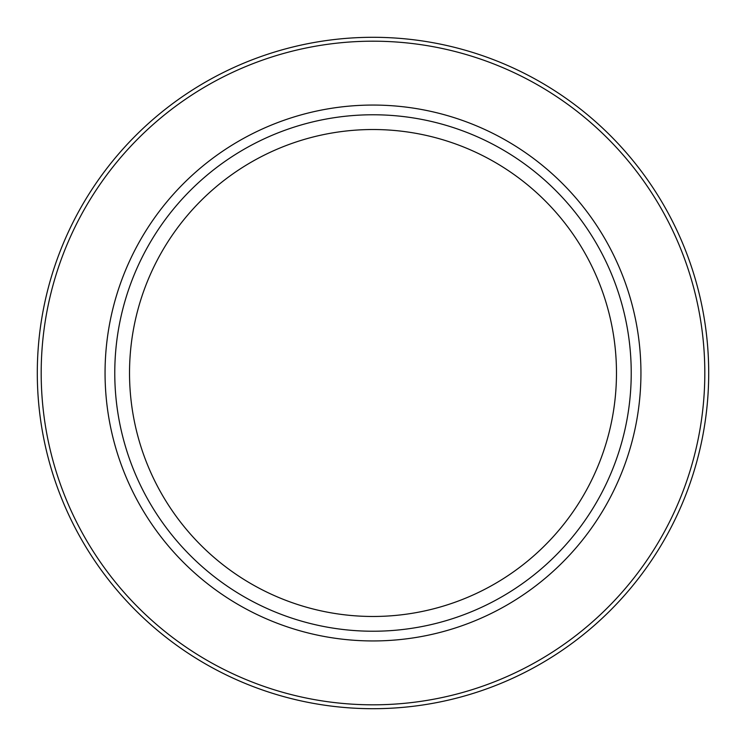 <?xml version="1.0" encoding="UTF-8"?>
<svg xmlns="http://www.w3.org/2000/svg" width="746" height="746" viewBox="0 0 746 746"><rect width="100%" height="100%" fill="white"/><g stroke="black" fill="none" stroke-linecap="round" stroke-linejoin="round"><path stroke-width="1.12" d="M373 708.7A335.7 335.7 0 0 0 663.726 205.15A335.7 335.7 0 0 0 82.274 205.15A335.7 335.7 0 0 0 373 708.7M373 631.228A258.228 258.228 0 0 0 596.632 243.886A258.228 258.228 0 0 0 149.368 243.886A258.228 258.228 0 0 0 373 631.228M373 616.476A243.476 243.476 0 0 0 583.857 251.262A243.476 243.476 0 0 0 162.143 251.262A243.476 243.476 0 0 0 373 616.476M373 704.821A331.821 331.821 0 0 1 85.641 207.09A331.821 331.821 0 0 1 660.359 207.09A331.821 331.821 0 0 1 373 704.821M373 640.945A267.945 267.945 0 0 0 605.043 239.028A267.945 267.945 0 0 0 140.957 239.028A267.945 267.945 0 0 0 373 640.945"/></g></svg>
